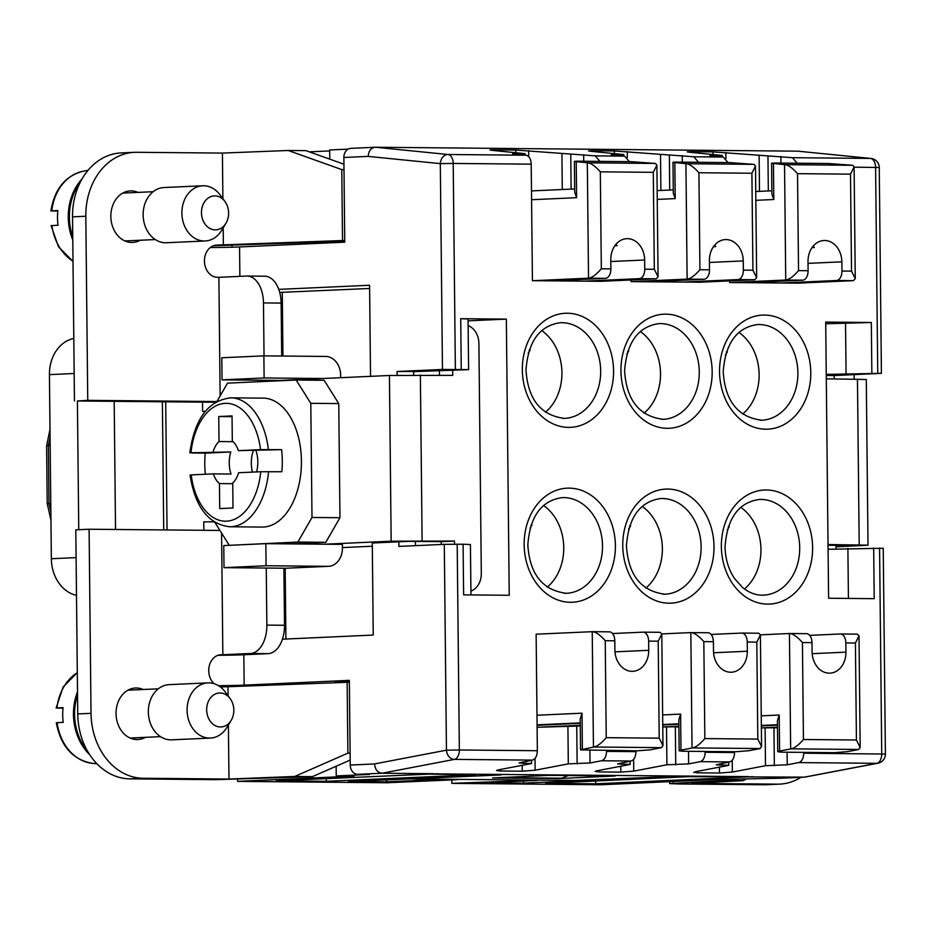 <?xml version="1.0" encoding="UTF-8"?>
<svg xmlns="http://www.w3.org/2000/svg" width="932" height="932" viewBox="0 0 932 932"><rect width="100%" height="100%" fill="white"/><g stroke="black" fill="none" stroke-linecap="round" stroke-linejoin="round"><path stroke-width="1.4" d="M537.333 780.107L451.822 783.369L601.14 784.756L717.407 779.478L780.061 778.243A9.204 7.351 -92.6 0 0 780.387 778.243A9.204 7.351 -92.6 0 0 780.701 778.22M451.822 783.369L451.787 779.909M237.613 779.502L237.637 781.377L386.943 782.764L457.193 779.665L438.739 779.187M76.494 595.327A36.837 29.416 -92.6 0 1 51.353 558.734L49.431 374.629A36.837 29.416 -92.6 0 1 73.803 338.502M232.021 245.582L232.033 247.201M309.296 151.858L329.695 150.926M329.777 159.162L329.683 149.959L348.125 149.132M493.68 150.518L493.669 149.854L489.999 150.017L491.863 150.332L525.124 153.663L512.635 153.745L526.056 155.225L448.059 154.502L375.491 147.244L797.862 151.17L870.43 158.417L792.433 157.694L712.957 151.881L712.98 154.561M493.669 149.854L515.745 150.052L515.78 152.72M599.94 161.387L595.257 155.865L515.745 150.052M592.286 151.438L592.274 150.763L588.605 150.926L590.469 151.252L623.729 154.572L611.229 154.665L624.661 156.133L629.38 161.655M592.274 150.763L614.351 150.972L614.374 153.64M698.546 162.296L693.862 156.786L614.351 150.972M690.892 152.347L690.88 151.683L687.21 151.846L689.063 152.172L722.335 155.493L709.834 155.574L723.267 157.054L727.974 162.576M690.88 151.683L712.957 151.881M854.096 167.166L879.26 167.515A9.204 9.204 0 0 0 870.966 158.452L797.862 151.17M615.271 775.995L549.053 775.377L492.574 777.94L558.804 778.558L615.271 775.995M412.631 778.5L501.218 774.935L348.428 781.505L386.698 781.855L438.739 779.49M412.631 778.954L574.52 780.457L673.114 776.531L523.563 783.125L485.292 782.775L537.345 780.41M752.916 776.659L595.676 783.8L545.639 783.334L688.41 776.671L804.735 777.137L877.921 763.215A9.204 9.204 0 0 0 885.4 754.07L803.734 753.196M430.584 773.828L748.501 776.624M430.584 774.154L475.914 774.702L326.351 781.296L276.315 780.83L437.97 773.735M441.232 544.486L441.197 541.655L408.822 541.352L398.849 541.807L398.896 546.408L444.296 544.346L446.451 750.178L374.594 763.914C375.083 769.529 377.577 772.628 382.05 773.222L433.555 773.7M218.484 685.684A27.622 0.722 -0.6 0 0 244.149 685.137L349.349 680.36L350.234 765.056A9.204 7.351 -92.6 0 0 357.69 774.329L369.456 774.434L336.242 775.937L336.137 766.244M237.637 781.377L353.904 776.1L336.242 775.937M349.36 681.409L335.252 682.049L335.264 682.772M350.176 760.081L312.476 776.624L215.676 779.665L129.921 778.861A64.459 51.481 -92.6 0 1 77.74 713.947L75.807 529.842L89.099 529.236L219.929 530.448M78.754 529.702L77.403 400.981L202.5 402.146A27.622 0.722 179.4 0 0 215.711 402.146M210.282 247.516A27.622 0.722 179.4 0 0 239.559 246.945L344.758 242.18L343.873 157.485A9.204 7.351 -92.6 0 1 350.805 148.351A9.204 7.351 -92.6 0 1 351.131 148.351M330.662 242.821L330.65 241.772M343.873 157.485L368.233 156.378C368.618 150.798 371.029 147.745 375.491 147.244L350.805 148.351M370.528 376.353L369.585 285.262L278.773 289.374A27.622 16.613 90.5 0 1 281.138 303.086L281.697 356.036M413.645 371.658L468.598 369.631L442.467 369.445L397.067 371.507L413.633 371.472L413.68 375.037M264.245 276.221A27.622 16.613 90.5 0 1 264.781 276.21A27.622 16.613 90.5 0 1 278.773 289.374M279.716 292.415L369.608 288.477M282.944 356.047L282.28 292.438M264.292 380.256L264.292 381.165L389.425 375.491L452.754 375.351L452.696 370.505M264.036 355.861L263.476 302.923A27.622 16.613 -89.5 0 0 247.12 276.047A27.622 16.613 -89.5 0 0 246.584 276.058L218.892 277.317L220.138 395.937M221.571 533.057L222.853 654.742L250.533 653.483A27.622 16.613 -89.5 0 0 266.855 625.116L266.249 568.054M454.513 544.16L454.49 541.049L391.16 541.189L324.72 544.206L342.382 544.37L342.417 548.051A18.419 14.714 87.4 0 1 328.542 566.318L286.462 568.217A18.419 14.714 -92.6 0 1 285.821 568.229L224.006 567.658L266.086 565.747L327.901 566.33A18.419 14.714 87.4 0 0 328.542 566.318M291.017 543.892L325.804 542.319L297.844 542.051L231.998 545.197M324.115 380.291L338.759 403.579L310.799 403.323L296.155 380.035L324.115 380.291M310.799 403.323L311.987 517.47L339.959 517.726L338.759 403.579M339.959 517.726L325.804 542.319M322.985 378.508L264.117 377.961L222.037 379.872L280.905 380.419M340.634 377.705L340.611 374.99A18.419 14.714 87.4 0 0 325.699 356.443L263.884 355.861L221.804 357.772L222.037 379.872M263.884 355.861L264.117 377.961M470.916 591.086A18.419 14.714 87.4 0 0 481.308 573.518L478.897 343.384A18.419 14.714 87.4 0 0 468.132 325.618M439.45 375.235L439.415 371.111M205.261 411.373A27.622 0.722 -0.6 0 1 202.594 411.35L205.261 411.385M216.737 401.552L87.748 400.352L85.814 216.247A64.459 51.481 87.4 0 1 134.406 152.324A64.459 51.481 87.4 0 1 136.655 152.289L222.41 153.081L288.186 150.483L305.917 150.646L343.943 164.207M77.403 400.981L87.748 400.352M167.049 529.958L165.698 401.808M233.128 441.675L219.02 441.547L218.752 416.534L232.045 415.928L232.301 440.941A23.754 14.283 90.5 0 1 238.406 450.645L281.604 449.643L260.564 449.632A58.937 35.439 -89.5 0 0 225.264 403.346A58.937 35.439 -89.5 0 0 190.955 452.789L230.786 451.95L205.238 453.162M50.177 445.438L48.371 445.531L50.083 437.155M50.002 429.256L46.6 445.915L48.371 445.531L48.988 503.548L47.206 503.466L50.957 520.196M50.782 503.466L48.988 503.548L50.864 511.948M203.84 530.296L203.747 521.827A27.622 0.722 179.4 0 0 214.08 521.838M468.085 320.841L506.344 319.117L509.233 595.28L463.612 594.849L463.088 544.218L470.427 544.533L470.951 594.919M719.399 767.141L719.457 773.036L732.342 772.046L765.51 765.708L787.237 764.799L798.771 762.597C801.87 761.537 803.524 758.427 803.734 753.242L803.722 752.369M828.082 549.298L883.245 548.249L885.4 754.07M825.717 323.765L871.327 322.495L825.705 322.076L828.595 598.239L874.216 598.67L873.68 548.039M834.198 378.893L834.163 375.561L881.416 373.336L826.253 374.396M798.806 283.165L781.144 283.002L836.517 280.497A9.204 5.534 -89.5 0 0 841.946 271.037L841.852 261.834A21.18 16.916 -92.6 0 0 823.97 240.514A21.18 16.916 -92.6 0 0 808.009 261.519L808.102 270.723A9.204 5.534 90.5 0 1 802.662 280.183L747.301 282.687L781.144 283.002M747.301 282.687L730.373 282.536L785.734 280.019C789.194 279.6 793.47 276.466 798.538 270.63L797.524 173.667C792.584 168.086 788.425 165.092 785.035 164.649L773.443 163.496L771.579 163.182L775.249 163.007L828.233 163.508L852.687 165.279L854.096 166.956L850.497 174.156L851.522 271.13L841.946 271.037M729.616 280.882L729.639 282.524L730.373 282.536M682.539 282.093L737.911 279.577A9.204 5.534 -89.5 0 0 743.352 270.117L743.247 260.913A21.18 16.916 -92.6 0 0 725.364 239.594A21.18 16.916 -92.6 0 0 709.403 260.599L709.497 269.802A9.204 5.534 90.5 0 1 704.056 279.262L648.695 281.779L700.2 282.21M648.695 281.779L631.768 281.615L687.129 279.111C690.6 278.68 694.864 275.557 699.932 269.721L698.918 172.746C693.979 167.178 689.82 164.172 686.441 163.741L674.838 162.587L672.986 162.261L676.644 162.098L729.628 162.587L754.081 164.37L755.491 166.036L751.903 173.236L752.916 270.21L743.352 270.117M631.011 279.961L631.034 281.604L631.768 281.615M583.933 281.173L639.305 278.656A9.204 5.534 -89.5 0 0 644.746 269.208L644.653 259.993A21.18 16.916 -92.6 0 0 626.758 238.685A21.18 16.916 -92.6 0 0 610.798 259.679L610.891 268.894A9.204 5.534 90.5 0 1 605.451 278.342L550.09 280.858L601.594 281.301M550.09 280.858L533.162 280.695L588.535 278.19C591.995 277.771 596.259 274.637 601.326 268.8L600.313 171.838C595.385 166.257 591.226 163.251 587.836 162.82L576.232 161.667L574.38 161.341L578.05 161.178L631.022 161.667L655.476 163.45L656.885 165.127L653.297 172.327L654.311 269.29L644.746 269.208M455.364 369.258L453.208 163.438L531.205 164.16L532.428 280.695L533.162 280.695M506.344 319.117L460.723 318.686L468.062 319L468.598 369.631M444.296 544.346L463.088 544.218M357.69 774.329L382.05 773.222L454.397 759.394L532.393 760.116C535.492 759.091 537.135 755.968 537.356 750.714L536.133 634.191L592.414 631.675L609.342 631.838A9.204 5.534 90.5 0 1 614.794 640.797L614.887 650A21.18 16.916 -92.6 0 0 632.77 671.32A21.18 16.916 -92.6 0 0 648.73 650.315L648.637 641.111A9.204 5.534 -89.5 0 0 643.185 632.152A9.204 5.534 -89.5 0 0 643.01 632.152L612.51 633.539M606.511 750.54L606.522 751.378L635.95 751.635L635.95 750.819M705.116 751.46L705.128 752.299C704.918 757.506 703.264 760.629 700.165 761.677L729.605 761.945M734.556 751.728L734.556 752.555C734.334 757.798 732.692 760.931 729.628 761.945L716.219 764.799L728.719 765.358L695.552 771.696L693.711 772.348L697.381 772.826L697.369 771.358M773.374 727.81L777.498 727.822M777.486 727.158L761.374 727.892L773.211 727.799M765.51 765.708L765.114 727.729M840.582 633.993L857.312 634.133L859.024 635.822L855.413 643.033L856.426 739.996L860.178 747.511L858.349 749.561L847.293 751.67L834.408 752.66L781.424 752.171L777.742 751.693L779.595 751.041L791.163 748.839C794.635 748.081 798.724 744.971 803.442 739.507L802.429 642.532L811.993 642.626L812.098 651.829A21.18 16.916 -92.6 0 0 829.981 673.149A21.18 16.916 -92.6 0 0 845.941 652.144L845.848 642.94A9.204 5.534 -89.5 0 0 840.396 633.981A9.204 5.534 -89.5 0 0 840.21 633.981L809.71 635.368M789.87 633.515L806.366 633.667A9.204 5.534 90.5 0 1 806.541 633.667A9.204 5.534 90.5 0 1 811.993 642.626M760.419 634.832L789.439 633.515L806.541 633.667M790.651 748.932L789.439 633.515C792.911 633.644 797.233 636.649 802.429 642.532M777.742 751.693L777.428 720.716L779.21 715.03L761.246 715.834M719.457 773.036L697.381 772.826M620.794 766.232L620.852 772.115L633.748 771.125L666.916 764.788L688.632 763.879L700.165 761.677M620.852 772.115L598.787 771.906L598.763 770.438M635.95 751.635C635.741 756.877 634.098 760.011 631.022 761.025L617.613 763.891L630.125 764.45L596.946 770.787L595.105 771.428L598.787 771.906M522.188 765.312L522.258 771.195L535.143 770.205L568.31 763.867L590.026 762.97L601.559 760.757C604.67 759.708 606.313 756.586 606.522 751.402M522.258 771.195L500.181 770.997L500.158 769.517M532.405 760.116L519.008 762.97L531.52 763.529L498.352 769.867L496.5 770.519L500.181 770.997M828.035 545.255L845.907 545.418L835.946 545.872L835.981 548.948M828.035 544.521L868.018 545.185L835.957 546.828M826.3 378.823L866.282 379.487L868.018 545.185M834.163 375.561L826.265 375.491M256.067 450.808A23.754 14.283 90.5 0 1 256.58 471.918M192.225 475.075L191.188 474.889A58.937 35.439 -89.5 0 0 226.499 521.174A58.937 35.439 -89.5 0 0 260.797 471.732L238.639 472.734A23.754 14.283 90.5 0 1 232.744 482.974L233 507.987L219.719 508.592L219.451 483.58L232.755 483.708M854.178 374.652L854.225 379.079M797.151 163.216L792.468 157.694M798.072 283.165L853.432 280.649L855.273 278.645L851.522 271.13M812.052 247.609L814.335 247.504A21.18 16.916 87.4 0 0 813.135 246.188M722.335 155.493L722.347 156.96M759.498 191.351L759.126 155.83M771.579 163.182L771.906 194.147L773.816 199.518L773.443 163.496M713.446 246.689L715.729 246.584A21.18 16.916 87.4 0 0 714.529 245.279M699.466 282.245L754.827 279.728L756.679 277.736L752.916 270.21M672.986 162.261L673.3 193.227L675.211 198.598L674.838 162.587M623.729 154.572L623.753 156.04M660.893 190.431L660.52 154.922M600.86 281.324L656.233 278.819L658.074 276.816L654.311 269.29M614.84 245.78L617.135 245.675A21.18 16.916 87.4 0 0 615.924 244.359M574.38 161.341L574.706 192.318L576.605 197.677L576.232 161.667M525.124 153.663L525.147 155.131M562.299 189.511L561.926 154.001M526.056 155.225C529.178 155.994 530.902 158.953 531.205 164.114M260.797 471.732L281.837 471.743A64.459 38.76 -89.5 0 0 281.604 449.643M727.193 779.571L725.609 780.468L743.34 780.632L691.742 783.358L777.509 784.15A64.459 51.481 87.4 0 0 779.758 784.115L766.465 784.721A64.459 51.481 -92.6 0 1 764.217 784.756L678.461 783.963L669.642 783.591L669.63 781.645M725.609 780.468L669.642 783.591M745.973 779.152L743.34 780.632M779.758 784.115A64.459 51.481 87.4 0 0 800.879 777.311M87.526 751.157A50.654 40.449 -92.6 0 1 74.583 714.378A50.654 40.449 -92.6 0 1 77.531 694.794M595.676 783.8L595.641 781.004M386.698 781.855L386.675 779.711M523.539 781.039L523.563 783.125M326.328 778.558L326.351 781.296M568.159 775.552L561.763 778.22L556.229 778.465L497.362 777.917L503.443 777.439M561.763 778.22L502.896 777.672M398.849 541.807L372.276 543.018L373.243 635.065L282.431 639.189A27.622 16.613 90.5 0 1 268.195 653.647L243.835 654.753A27.622 0.722 179.4 0 1 217.925 655.301M283.911 568.217L284.516 625.279A27.622 16.613 90.5 0 1 282.431 639.189M222.853 654.742L221.443 654.73A16.112 12.873 -92.6 0 0 220.872 654.742A16.112 12.873 -92.6 0 0 209.257 665.972A16.112 12.873 -92.6 0 0 214.034 683.669M312.476 776.624L294.745 776.461L347.892 753.149L347.147 682.306L221.781 686.942A16.112 12.873 -92.6 0 1 220.15 686.802M347.147 682.306L349.36 682.329M228.002 687.001L228.095 695.82M228.398 724.921L228.969 779.059L143.202 778.267A64.459 51.481 87.4 0 1 91.021 713.341L89.099 529.236M294.745 776.461L228.969 779.059M347.892 753.149L350.106 753.242M57.12 722.684L56.293 722.766C60.813 746.334 72.894 759.86 92.548 763.366A47.87 38.235 -92.6 0 1 57.12 722.684L63.236 722.358A48.883 39.039 -92.6 0 1 62.712 714.984A48.883 39.039 -92.6 0 1 63.085 707.633L56.957 707.947A47.87 38.235 -92.6 0 1 77.309 672.694M145.369 737.34A25.781 20.597 -92.6 0 1 137.82 739.53A25.781 20.597 -92.6 0 1 116.046 713.574A25.781 20.597 -92.6 0 1 135.478 688.014A25.781 20.597 -92.6 0 1 143.202 689.505M129.909 690.111A25.781 20.597 87.4 0 0 128.896 689.692M131.109 738.447A25.781 20.597 87.4 0 0 132.076 737.946M210.422 738.074L171.674 739.833A27.622 22.065 -92.6 0 1 148.339 712.036A27.622 22.065 -92.6 0 1 169.17 684.636L207.918 682.876A27.622 22.065 87.4 0 0 187.099 710.277A27.622 22.065 87.4 0 0 210.422 738.074A27.622 22.065 87.4 0 0 226.872 727.449L231.136 720.413A16.997 13.572 87.4 0 0 233.827 710.102A16.997 13.572 87.4 0 0 230.146 698.592A16.997 13.572 87.4 0 0 215.164 694.095A16.997 13.572 87.4 0 0 206.671 709.846A16.997 13.572 87.4 0 0 216.049 726.028A16.997 13.572 87.4 0 0 231.136 720.413M230.146 698.592L225.253 691.975A27.622 22.065 87.4 0 0 207.918 682.876M115.533 529.481L114.193 401.331M163.717 529.924L162.378 401.774M372.311 546.234L342.417 547.585M441.197 541.655L454.49 541.049M324.72 544.206L265.853 543.659L266.086 565.747M265.853 543.659L223.773 545.57L224.006 567.658M285.914 639.026L285.169 568.229M643.371 632.152L660.112 632.304L661.813 633.993L658.202 641.193L659.215 738.167L662.967 745.67L661.592 747.639L650.082 749.841L637.197 750.831L580.543 749.864L580.217 718.887L582.011 713.19L536.983 715.24M592.659 631.686L609.155 631.838A9.204 5.534 90.5 0 1 609.342 631.838M580.543 749.864L593.439 747.091L592.228 631.686C595.699 631.814 600.033 634.82 605.229 640.703L614.794 640.797M593.439 747.091L593.952 747.01C597.424 746.252 601.524 743.142 606.243 737.678L605.229 640.703M580.287 725.329L537.112 727.286L580.287 725.981M568.31 763.867L567.914 725.9M531.485 760.291L531.52 763.529M741.977 633.073L758.718 633.224L760.419 634.902L756.807 642.113L757.821 739.076L761.572 746.59L759.743 748.641L748.687 750.749L735.802 751.74L682.818 751.25L679.148 750.773L680.989 750.12L692.558 747.918C696.029 747.173 700.118 744.062 704.848 738.587L703.823 641.624L713.399 641.705L713.493 650.92A21.18 16.916 -92.6 0 0 731.375 672.228A21.18 16.916 -92.6 0 0 747.336 651.235L747.243 642.02A9.204 5.534 -89.5 0 0 741.79 633.061A9.204 5.534 -89.5 0 0 741.604 633.073L711.104 634.447M661.813 633.911L690.833 632.595L707.947 632.746A9.204 5.534 90.5 0 1 713.399 641.705M691.264 632.607L707.761 632.758A9.204 5.534 90.5 0 1 707.947 632.746M678.892 726.692L662.769 726.983L678.892 726.249M666.916 764.788L666.52 726.809M674.605 726.89L678.892 726.902M692.045 748.012L690.833 632.595C694.305 632.735 698.639 635.741 703.823 641.624M728.684 762.12L728.719 765.358M679.148 750.773L678.822 719.795L680.616 714.11L662.652 714.926M630.09 761.211L630.125 764.45M536.133 634.226L536.867 634.191M547.247 587.148A47.893 38.247 87.4 0 0 563.755 547.573A47.893 38.247 87.4 0 0 543.542 505.493M531.986 525.031L530.96 525.077L531.986 525.031L530.017 528.118M253.306 450.773A23.754 14.283 -89.5 0 0 252.456 472.105M645.853 588.069A47.893 38.247 87.4 0 0 662.361 548.494A47.893 38.247 87.4 0 0 642.148 506.402M629.566 525.998L630.58 525.951L628.611 529.038M629.566 525.963L630.58 525.951M644.024 413.156A47.893 38.247 87.4 0 0 660.52 373.592A47.893 38.247 87.4 0 0 640.319 331.501M627.737 351.061L628.751 351.038L627.725 351.084M628.751 351.038L626.782 354.137M742.629 414.076A47.893 38.247 87.4 0 0 759.126 374.501A47.893 38.247 87.4 0 0 738.925 332.421M726.331 352.005L727.356 351.958L725.387 355.045M726.343 351.97L727.356 351.958M190.955 452.789L191.992 452.987L190.955 452.789M728.172 526.883L729.185 526.86L727.216 529.947M744.458 588.977A47.893 38.247 87.4 0 0 760.955 549.414A47.893 38.247 87.4 0 0 740.754 507.323M729.185 526.86L728.16 526.906M529.131 350.141L530.145 350.129L528.176 353.216M545.418 412.247A47.893 38.247 87.4 0 0 561.926 372.672A47.893 38.247 87.4 0 0 541.713 330.58M529.12 350.176L530.145 350.129M63.027 708.169L56.141 708.04L63.096 687.047L77.298 672.554M218.752 416.534L232.045 416.662M205.366 474.248A64.459 38.76 -89.5 0 1 205.238 453.115L191.992 452.987M77.507 691.835A50.654 40.449 87.4 0 0 73.477 714.425A50.654 40.449 87.4 0 0 89.717 754.722M74.455 400.958L72.533 216.853A64.459 51.481 -92.6 0 1 121.113 152.93L134.406 152.324M213.358 245.757L344.747 241.213M344.735 240.468L217.144 245.081A16.112 12.873 -92.6 0 0 216.585 245.093A16.112 12.873 -92.6 0 0 204.446 261.426A16.112 12.873 -92.6 0 0 217.482 277.305L218.892 277.317M343.99 169.554L341.776 169.589L288.186 150.483M342.522 240.433L341.776 169.589M222.41 153.081L222.888 198.726M223.191 227.816L223.377 245.139M140.161 240.246A25.781 20.597 -92.6 0 1 132.612 242.425A25.781 20.597 -92.6 0 1 110.838 216.48A25.781 20.597 -92.6 0 1 130.27 190.909A25.781 20.597 -92.6 0 1 137.994 192.4M125.902 241.353A25.781 20.597 87.4 0 0 126.869 240.84M124.702 193.006A25.781 20.597 87.4 0 0 123.688 192.598M205.226 240.98L166.467 242.739A27.622 22.065 -92.6 0 1 143.132 214.931A27.622 22.065 -92.6 0 1 163.962 187.542L202.722 185.783A27.622 22.065 87.4 0 0 181.891 213.172A27.622 22.065 87.4 0 0 205.226 240.98A27.622 22.065 87.4 0 0 221.665 230.355L225.928 223.319A16.997 13.572 87.4 0 0 228.62 213.009A16.997 13.572 87.4 0 0 224.938 201.498A16.997 13.572 87.4 0 0 209.956 197.001A16.997 13.572 87.4 0 0 201.463 212.752A16.997 13.572 87.4 0 0 210.842 228.923A16.997 13.572 87.4 0 0 225.928 223.319M224.938 201.498L220.057 194.881A27.622 22.065 87.4 0 0 202.722 185.783M72.743 236.914A50.654 40.449 -92.6 0 1 69.376 217.273A50.654 40.449 -92.6 0 1 80.117 182.532M82.004 179.014A50.654 40.449 87.4 0 0 68.269 217.319A50.654 40.449 87.4 0 0 72.778 239.99M72.999 261.228A47.87 38.235 -92.6 0 1 51.912 225.579L58.029 225.253A48.883 39.039 -92.6 0 1 57.504 217.89A48.883 39.039 -92.6 0 1 57.877 210.527L51.761 210.853A47.87 38.235 -92.6 0 1 83.041 171.267L88.051 170.3M238.406 450.645L260.564 449.632M57.819 211.075L50.934 210.935C54.475 189.138 65.17 175.915 83.041 171.267M51.912 225.579L51.085 225.66L58.483 246.759L72.999 261.438M214.814 522.304L229.19 545.173M296.155 380.035L227.501 383.145L216.981 401.424M297.844 542.051L311.987 517.47M268.358 449.527A64.459 38.76 -89.5 0 0 230.891 397.836L263.267 398.139A64.459 38.76 90.5 0 1 301.432 461.899A64.459 38.76 90.5 0 1 263.348 527.046A64.459 38.76 90.5 0 1 262.067 527.069L229.691 526.766A64.459 38.76 -89.5 0 0 230.973 526.743A64.459 38.76 -89.5 0 0 268.591 471.615M213.125 451.787A23.754 14.283 90.5 0 1 219.02 441.547M219.451 483.58A23.754 14.283 90.5 0 1 213.346 473.875L191.188 474.889M230.786 451.95A23.754 14.283 90.5 0 0 231.008 474.05L213.346 473.875M624.661 156.133L595.233 155.865M723.267 157.054L693.827 156.774M870.966 158.452A9.204 7.351 95.7 0 0 870.43 158.417A9.204 5.534 90.5 0 1 875.591 167.364L877.746 373.184M798.771 762.597L876.767 763.32L804.421 777.148L780.061 778.243M76.098 557.616L51.353 558.734M49.431 374.629L74.176 373.499M442.467 369.445L440.312 163.624L453.208 163.438A9.204 5.534 -89.5 0 0 448.059 154.502A9.204 7.351 95.7 0 0 440.312 163.624L368.222 156.413M397.067 371.507L397.114 375.247M239.874 276.361L239.559 246.945M389.425 375.491L391.16 541.189M422.103 540.758L420.367 375.048M202.5 402.146L202.594 411.35M879.575 548.086L881.73 753.918A9.204 5.534 90.5 0 1 876.767 763.32A9.204 7.305 79.2 0 0 877.921 763.215M871.851 373.126L871.327 322.495M460.723 318.686L461.247 369.317M537.356 750.714L459.348 749.992L457.193 544.172M734.556 752.555L705.128 752.275M524.157 544.789A57.097 45.598 -92.6 0 1 569.184 488.135A57.097 45.598 -92.6 0 1 615.4 545.639A57.097 45.598 -92.6 0 1 570.384 602.293A57.097 45.598 -92.6 0 1 524.157 544.789M714.005 546.548A57.097 45.598 -92.6 0 1 668.978 603.202A57.097 45.598 -92.6 0 1 622.762 545.709A57.097 45.598 -92.6 0 1 667.79 489.055A57.097 45.598 -92.6 0 1 714.005 546.548M712.176 371.647A57.097 45.598 -92.6 0 1 667.149 428.301A57.097 45.598 -92.6 0 1 620.933 370.796A57.097 45.598 -92.6 0 1 665.961 314.154A57.097 45.598 -92.6 0 1 712.176 371.647M719.539 371.717A57.097 45.598 -92.6 0 1 764.555 315.063A57.097 45.598 -92.6 0 1 810.782 372.567A57.097 45.598 -92.6 0 1 765.755 429.209A57.097 45.598 -92.6 0 1 719.539 371.717M721.368 546.618A57.097 45.598 -92.6 0 1 766.395 489.976A57.097 45.598 -92.6 0 1 812.611 547.468A57.097 45.598 -92.6 0 1 767.584 604.122A57.097 45.598 -92.6 0 1 721.368 546.618M522.328 369.887A57.097 45.598 -92.6 0 1 567.355 313.234A57.097 45.598 -92.6 0 1 613.571 370.738A57.097 45.598 -92.6 0 1 568.543 427.38A57.097 45.598 -92.6 0 1 522.328 369.887M787.237 764.799L787.097 752.217M732.342 772.046L732.226 760.256M777.474 725.166L761.351 725.9L777.474 725.166M845.941 652.144L812.18 653.682M845.848 642.94L855.413 643.033M856.426 739.996L803.442 739.507M791.163 748.839L858.803 749.468M779.595 751.041L779.21 715.03M761.351 725.446L777.463 724.712M601.559 760.757L630.999 761.036M773.944 727.81L774.341 765.789M857.463 379.114L859.199 544.812M847.899 548.4L848.423 598.426M845.534 322.868L846.07 373.499M780.934 163.065L780.865 156.541M808.021 263.36L841.852 261.834M808.102 270.723L798.538 270.63M797.524 173.667L850.497 174.156M784.534 164.603L785.734 280.019L802.662 280.183M836.517 280.497L853.432 280.649M852.687 165.279L785.035 164.649M755.852 200.333L773.816 199.518M713.516 156.075L713.504 155.411M725.923 158.498L725.853 152.51M767.956 155.912L768.329 190.944M682.329 162.145L682.259 155.621M709.427 262.451L743.247 260.913M709.497 269.802L699.932 269.721M698.918 172.746L751.903 173.236M685.929 163.694L687.129 279.111L704.056 279.262M737.911 279.577L754.827 279.728M754.081 164.37L686.441 163.741M657.246 199.413L675.211 198.598M627.318 157.59L627.259 151.59M669.351 155.003L669.724 190.035M614.91 155.166L614.899 154.491M583.723 161.236L583.653 154.712M610.821 261.531L644.653 259.993M610.891 268.894L601.326 268.8M600.313 171.838L653.297 172.327M587.323 162.774L588.535 278.19L605.451 278.342M639.305 278.656L656.233 278.819M655.476 163.45L587.836 162.82M531.578 199.728L576.605 197.677M516.305 154.246L516.305 153.582M528.712 156.669L528.654 150.681M570.757 154.083L571.118 189.114M672.962 783.253L672.939 781.494M777.509 784.15L764.217 784.756M446.451 750.178A9.204 7.305 79.2 0 0 454.397 759.394A9.204 5.534 -89.5 0 0 459.348 749.992L446.451 750.178M244.149 685.137L243.835 654.753M374.594 763.949L350.234 765.056M284.516 625.279L266.855 625.116M250.533 653.483L268.195 653.647M220.313 654.777L221.443 654.73M129.921 778.861L143.202 778.267M91.021 713.341L77.74 713.947M327.901 566.33L285.821 568.229M537.077 724.84L580.263 722.883M580.263 723.337L537.088 725.294L580.263 723.337M648.73 650.315L614.969 651.841M648.637 641.111L658.202 641.193M659.215 738.167L606.243 737.678M593.952 747.01L661.592 747.639M535.143 770.205L535.015 758.427M522.689 763.448L522.666 761.98M576.745 725.981L577.141 763.949M590.026 762.97L589.898 750.388M680.989 750.12L680.616 714.11M747.243 642.02L756.807 642.113M757.821 739.076L704.848 738.587M747.336 651.235L713.574 652.761M678.869 724.246L662.757 724.979L678.869 724.257M675.339 726.89L675.747 764.869M692.558 747.918L760.197 748.547M688.632 763.879L688.492 751.308M719.888 765.277L719.877 763.809M662.745 724.537L678.857 723.803M633.748 771.125L633.62 759.347M621.294 764.368L621.271 762.889M582.384 749.212L582.011 713.19M566.411 593.3C542.61 590.375 529.749 574.252 527.827 544.94C529.982 516.375 541.387 500.601 562.078 497.63A47.893 38.247 -92.6 0 1 563.744 497.595A47.893 38.247 -92.6 0 1 602.503 545.826A47.893 38.247 -92.6 0 1 566.411 593.3A47.893 38.247 -92.6 0 1 564.745 593.335M665.017 594.22C641.216 591.284 628.354 575.16 626.432 545.861C628.576 517.283 639.993 501.521 660.683 498.538A47.893 38.247 -92.6 0 1 662.349 498.515A47.893 38.247 -92.6 0 1 701.109 546.735A47.893 38.247 -92.6 0 1 665.017 594.22A47.893 38.247 -92.6 0 1 663.351 594.255M663.188 419.318C639.387 416.383 626.525 400.259 624.603 370.959C626.747 342.382 638.164 326.608 658.842 323.637A47.893 38.247 -92.6 0 1 660.52 323.602A47.893 38.247 -92.6 0 1 699.28 371.833A47.893 38.247 -92.6 0 1 663.188 419.318A47.893 38.247 -92.6 0 1 661.522 419.342M761.793 420.227C737.993 417.291 725.131 401.179 723.209 371.868C725.352 343.302 736.769 327.528 757.448 324.557A47.893 38.247 -92.6 0 1 759.114 324.522A47.893 38.247 -92.6 0 1 797.885 372.742A47.893 38.247 -92.6 0 1 761.793 420.227A47.893 38.247 -92.6 0 1 760.116 420.262M763.623 595.14C756.376 595.49 749.398 592.973 742.676 587.591L734.672 578.737C728.521 569.627 725.317 558.967 725.038 546.781C727.181 518.204 738.598 502.43 759.277 499.459A47.893 38.247 -92.6 0 1 760.955 499.424A47.893 38.247 -92.6 0 1 799.714 547.655A47.893 38.247 -92.6 0 1 763.623 595.14A47.893 38.247 -92.6 0 1 761.957 595.164M189.813 452.894C194.648 418.713 208.337 400.364 230.891 397.836A64.459 38.76 -89.5 0 0 229.621 397.859M564.582 418.398C540.781 415.462 527.92 399.35 525.998 370.039C528.141 341.462 539.558 325.699 560.249 322.717A47.893 38.247 -92.6 0 1 561.914 322.693A47.893 38.247 -92.6 0 1 600.674 370.913A47.893 38.247 -92.6 0 1 564.582 418.398A47.893 38.247 -92.6 0 1 562.916 418.433M216.026 245.128L217.144 245.081M263.476 302.923L281.138 303.086M72.533 216.853L85.814 216.247M46.6 445.927L47.206 503.466M859.013 636.09L860.178 747.511M857.312 634.144L840.396 633.981M879.26 167.515L881.416 373.336M855.261 278.365L854.096 166.956M755.759 191.514L771.871 190.78M756.656 277.445L755.491 166.036M657.153 190.606L673.265 189.872M658.062 276.524L656.885 165.127M531.485 190.909L574.671 188.951M804.747 777.137L780.387 778.243M158.335 688.818L127.929 690.193M415.462 545.663L415.416 541.422M661.802 634.261L662.967 745.67M660.112 632.304L643.185 632.152M760.407 635.17L761.572 746.59M758.718 633.224L741.79 633.061M674.768 726.89L678.892 726.704M92.548 763.366L96.963 763.809M264.781 276.21L247.12 276.047M153.128 191.712L122.721 193.099M190.046 474.994C195.126 506.996 208.349 524.262 229.691 526.766M155.306 239.559L124.888 240.934M160.502 736.653L130.096 738.039"/></g></svg>
